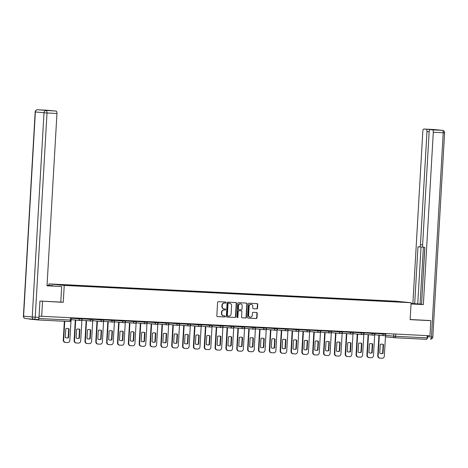 <?xml version="1.0" encoding="UTF-8"?>
<svg xmlns="http://www.w3.org/2000/svg" width="468" height="468" viewBox="0 0 468 468"><rect width="100%" height="100%" fill="white"/><g stroke="black" fill="none" stroke-linecap="round" stroke-linejoin="round"><path stroke-width="0.7" d="M226.021 302.591A0.521 0.48 95.6 0 0 225.57 302.041L218.322 301.685A0.749 0.684 95.6 0 0 217.597 302.392L216.824 315.806A0.749 0.684 95.6 0 0 217.462 316.584L224.716 316.947A0.521 0.48 95.6 0 0 224.792 315.906A0.521 0.48 95.6 0 0 224.775 315.906L223.833 315.859A2.387 2.188 95.6 0 1 221.791 313.361L221.855 312.244A2.387 2.188 95.6 0 1 224.172 309.968L225.114 310.015A0.521 0.48 95.6 0 0 225.196 308.974A0.521 0.48 95.6 0 0 225.172 308.974L224.236 308.927A2.387 2.188 95.6 0 1 222.189 306.435L222.253 305.317A2.387 2.188 95.6 0 1 224.576 303.042L225.512 303.089A0.521 0.48 95.6 0 0 226.021 302.591M223.932 308.898A2.387 2.188 95.6 0 1 221.885 306.405L221.949 305.288A2.387 2.188 95.6 0 1 224.271 303.012L225.207 303.059A0.521 0.48 95.6 0 0 225.377 302.035M217.327 316.567L224.406 316.918A0.521 0.48 95.6 0 0 224.581 315.894M223.529 315.83A2.387 2.188 95.6 0 1 221.487 313.332L221.551 312.214A2.387 2.188 95.6 0 1 223.868 309.939L224.81 309.986A0.521 0.48 95.6 0 0 224.979 308.962M256.809 308.868A0.749 0.684 95.6 0 0 257.535 308.16L257.751 304.399A0.749 0.684 95.6 0 0 257.113 303.615L249.064 303.217A0.749 0.684 95.6 0 0 248.338 303.925L247.56 317.339A0.749 0.684 95.6 0 0 248.204 318.117L256.253 318.521A0.749 0.684 95.6 0 0 256.979 317.807L257.242 313.262A0.749 0.684 95.6 0 0 256.604 312.484L253.159 312.314A0.749 0.684 95.6 0 0 252.433 313.022L252.299 315.28A1.995 1.825 95.6 0 1 250.281 317.175A1.995 1.825 95.6 0 1 248.648 315.099L249.157 306.265A1.995 1.825 95.6 0 1 251.181 304.37A1.995 1.825 95.6 0 1 252.808 306.446L252.726 307.921A0.749 0.684 95.6 0 0 253.363 308.699L256.505 308.839A0.749 0.684 95.6 0 0 257.23 308.131L257.447 304.364A0.749 0.684 95.6 0 0 256.944 303.609M40.143 301.064L63.256 302.334L64.233 285.404L411.103 302.708L410.126 319.638L430.841 320.668L429.969 335.778L39.06 316.152M42.541 301.298L41.67 316.409M236.533 303.34A0.749 0.684 95.6 0 0 235.895 302.556L227.84 302.158A0.749 0.684 95.6 0 0 227.115 302.866L226.342 316.28A0.749 0.684 95.6 0 0 226.98 317.058L235.035 317.462A0.749 0.684 95.6 0 0 235.761 316.748L236.533 303.34L236.229 303.305A0.749 0.684 95.6 0 0 235.72 302.55M238.452 302.685L246.501 303.089A0.749 0.684 95.6 0 1 247.145 303.867L246.367 317.281A0.749 0.684 95.6 0 1 245.641 317.988L242.196 317.819A0.749 0.684 95.6 0 1 241.558 317.041L241.874 311.6A0.749 0.684 95.6 0 0 241.231 310.822L238.949 310.705A0.749 0.684 95.6 0 0 238.224 311.419L237.896 317.082A0.521 0.48 95.6 0 1 237.37 317.579A0.521 0.48 95.6 0 1 236.943 317.035L237.726 303.399A0.749 0.684 95.6 0 1 238.452 302.685M48.871 285.392L48.959 283.912L395.829 301.211L411.103 302.708M430.841 320.668L428.442 320.434M427.261 335.644L427.132 337.867A1.521 0.614 92.9 0 1 426.442 339.323A1.521 0.614 92.9 0 1 426.43 339.323L394.969 337.756A1.521 0.614 -87.1 0 0 395.641 336.293L427.132 337.867M29.203 318.895A1.521 0.614 -87.1 0 0 29.484 319.112L38.13 319.954A1.521 0.614 -87.1 0 0 38.142 319.954A1.521 0.614 -87.1 0 0 38.832 318.497L71.23 320.094L71.352 317.889M387.925 301.339L67.181 285.31M387.832 301.059L67.099 285.059M64.233 285.404L48.959 283.912M63.256 302.334L60.787 302.094L61.682 286.533L47.016 285.802L56.956 113.472L47.016 112.975L35.24 317.193L38.99 317.38L39.932 301.053L60.787 302.094M387.094 301.298L387.112 300.988M226.851 317.041L234.725 317.433A0.749 0.684 95.6 0 0 235.451 316.719L236.229 303.305M228.53 303.235A0.521 0.48 95.6 0 0 228.021 303.738L227.343 315.508A0.521 0.48 95.6 0 0 227.793 316.052L228.782 316.105A2.387 2.188 95.6 0 0 231.104 313.829L231.566 305.779A2.387 2.188 95.6 0 0 229.519 303.287L228.226 303.205A0.521 0.48 95.6 0 0 227.717 303.703L228.021 303.738M227.752 316.052L227.489 316.023A0.521 0.48 95.6 0 0 227.489 316.023A0.521 0.48 95.6 0 1 227.038 315.479L227.717 303.703M229.408 303.276A2.387 2.188 95.6 0 0 229.215 303.258L229.519 303.287M228.226 303.205L229.215 303.258M242.067 317.795L245.337 317.959A0.749 0.684 95.6 0 0 246.063 317.251L246.835 303.837A0.749 0.684 95.6 0 0 246.332 303.077M240.985 310.799A0.749 0.684 95.6 0 0 240.926 310.793L238.639 310.676A0.749 0.684 95.6 0 0 237.914 311.39L237.592 317.052L237.896 317.082M237.217 317.538A0.521 0.48 95.6 0 0 237.592 317.052M242.196 305.955A1.995 1.825 95.6 0 0 240.57 303.878A1.995 1.825 95.6 0 0 238.545 305.774L238.37 308.886A0.749 0.684 95.6 0 0 239.008 309.664L241.295 309.775A0.749 0.684 95.6 0 0 242.02 309.067L242.196 305.955M240.412 303.867A1.995 1.825 95.6 0 0 238.241 305.744L238.545 305.774M238.949 309.658L238.703 309.635A0.749 0.684 95.6 0 1 238.06 308.857L238.241 305.744M253.229 308.675L256.505 308.839M251.023 304.364A1.995 1.825 95.6 0 0 248.853 306.236L249.157 306.265M250.128 317.152A1.995 1.825 95.6 0 1 248.344 315.063L248.853 306.236M248.069 318.1L255.949 318.492A0.749 0.684 95.6 0 0 256.675 317.778L256.938 313.232A0.749 0.684 95.6 0 0 256.429 312.478M65.789 328.723L65.28 337.516A4.756 4.347 95.6 0 0 66.702 337.931A4.756 4.347 95.6 0 0 68.544 337.68L69.053 328.887A4.756 4.347 95.6 0 0 67.632 328.472A4.756 4.347 95.6 0 0 65.789 328.723M64.754 321.282L63.666 340.072A2.281 2.088 95.6 0 0 65.619 342.453L67.638 342.553A2.281 2.088 95.6 0 0 69.855 340.382L70.984 320.837M67.433 328.46A4.756 4.347 95.6 0 1 68.656 328.852L68.147 337.644L68.544 337.68M66.503 337.908A4.756 4.347 95.6 0 0 68.147 337.644M65.227 342.412A2.281 2.088 -84.4 0 1 63.274 340.031L63.666 340.072M64.356 321.264L63.274 340.031M68.656 328.852L69.053 328.887M76.629 329.267L76.126 338.06A4.756 4.347 95.6 0 0 77.548 338.475A4.756 4.347 95.6 0 0 79.39 338.224L79.899 329.431A4.756 4.347 95.6 0 0 78.472 329.016A4.756 4.347 95.6 0 0 76.629 329.267M75.699 320.077L74.511 340.61A2.281 2.088 95.6 0 0 76.465 342.991L78.484 343.097A2.281 2.088 95.6 0 0 80.701 340.92L81.912 319.86M78.273 328.998A4.756 4.347 95.6 0 1 79.501 329.39L78.993 338.183L79.39 338.224M77.349 338.452A4.756 4.347 95.6 0 0 78.993 338.183M76.068 342.956A2.281 2.088 -84.4 0 1 74.114 340.575L74.511 340.61M75.301 320.036L74.114 340.575M79.501 329.39L79.899 329.431M87.475 329.805L86.966 338.598A4.756 4.347 95.6 0 0 88.393 339.013A4.756 4.347 95.6 0 0 90.236 338.762L90.739 329.969A4.756 4.347 95.6 0 0 89.318 329.554A4.756 4.347 95.6 0 0 87.475 329.805M86.539 320.615L85.357 341.154A2.281 2.088 95.6 0 0 87.311 343.535L89.324 343.635A2.281 2.088 95.6 0 0 91.541 341.459L92.758 320.404A1.521 1.392 95.6 0 0 93.594 320.785M89.119 329.542A4.756 4.347 95.6 0 1 90.342 329.928L89.838 338.727L90.236 338.762M88.195 338.99A4.756 4.347 95.6 0 0 89.838 338.727M86.913 343.494A2.281 2.088 -84.4 0 1 84.96 341.113L85.357 341.154M86.141 320.58L84.96 341.113M90.342 329.928L90.739 329.969M47.022 285.702L61.682 286.533M47.04 285.386L53.013 285.685L47.046 285.299M52.989 286.012L53.013 285.685M47.525 110.261L37.586 109.764A2.281 0.918 -87.1 0 0 37.569 109.764L47.508 110.255A2.281 0.918 92.9 0 1 47.508 110.255A2.281 0.918 92.9 0 1 47.525 110.261L49.848 110.483A2.281 0.918 92.9 0 1 50.187 110.694M49.848 110.483L53.832 110.875A2.281 0.918 92.9 0 1 53.832 110.875A2.281 0.918 92.9 0 1 53.849 110.875L56.172 111.103A2.281 0.918 92.9 0 1 56.956 113.472M38.99 317.38A2.281 0.918 92.9 0 1 37.961 319.568A2.281 0.918 92.9 0 1 37.943 319.568L34.228 319.381A2.281 0.918 -87.1 0 0 35.24 317.193L32.239 316.994L44.01 112.782L35.369 111.934L23.593 316.152L32.239 316.994A2.281 2.088 -84.4 0 0 34.1 319.369A2.281 2.281 0 0 0 34.211 319.381A2.281 0.918 -87.1 0 1 34.193 319.381A2.281 2.088 -84.4 0 1 34.1 319.369L25.453 318.527A2.281 2.088 95.6 0 0 25.547 318.532M411.033 303.872L421.563 304.335M421.569 304.258L411.05 303.545M411.027 303.96L423.365 304.574L421.557 304.399L424.845 247.461L423.405 247.32A2.281 0.918 -87.1 0 1 422.622 244.951L429.144 131.836A2.281 0.918 -87.1 0 1 430.174 129.648A2.281 0.918 -87.1 0 0 430.174 129.648L434.62 129.87A2.281 0.918 92.9 0 1 434.643 129.87L430.642 129.478A2.281 0.918 92.9 0 1 430.981 129.689M424.757 247.449L421.574 304.182M421.487 304.177L412.887 303.551L422.82 131.215A2.281 0.918 -87.1 0 1 423.85 129.028A2.281 0.918 -87.1 0 0 423.85 129.028L430.642 129.478M411.056 303.457L412.887 303.551M423.365 304.574L433.298 132.245A2.281 0.918 -87.1 0 0 432.514 129.876L434.643 129.87M429.15 131.73L426.974 131.625L420.451 244.741A2.281 0.918 -87.1 0 1 419.422 246.928A2.281 0.918 -87.1 0 0 419.422 246.928L417.971 246.788L414.689 303.726M426.974 131.625A2.281 0.918 -87.1 0 0 426.19 129.256M428.653 320.457L410.132 319.521M426.898 338.902A2.281 0.918 -87.1 0 0 427.711 336.767L427.775 335.667M423.37 247.315L420.094 304.106M422.908 246.858A2.281 0.918 92.9 0 1 422.481 247.081A2.281 0.918 92.9 0 1 422.464 247.081L419.439 246.928M421.024 247.01L417.743 303.878M98.321 330.35L97.812 339.142A4.756 4.347 95.6 0 0 99.234 339.557A4.756 4.347 95.6 0 0 101.076 339.306L101.585 330.513A4.756 4.347 95.6 0 0 100.164 330.092A4.756 4.347 95.6 0 0 98.321 330.35M97.385 321.159L96.197 341.693A2.281 2.088 95.6 0 0 98.157 344.074L100.17 344.173A2.281 2.088 95.6 0 0 102.387 342.003L103.603 320.943M99.965 330.08A4.756 4.347 95.6 0 1 101.187 330.472L100.684 339.265L101.076 339.306M99.04 339.534A4.756 4.347 95.6 0 0 100.684 339.265M97.759 344.038A2.281 2.088 -84.4 0 1 95.805 341.658L96.197 341.693M96.987 321.118L95.805 341.658M101.187 330.472L101.585 330.513M109.161 330.888L108.658 339.68A4.756 4.347 95.6 0 0 110.079 340.096A4.756 4.347 95.6 0 0 111.922 339.844L112.431 331.051A4.756 4.347 95.6 0 0 111.004 330.636A4.756 4.347 95.6 0 0 109.161 330.888M108.231 321.697L107.043 342.237A2.281 2.088 95.6 0 0 108.997 344.618L111.015 344.717A2.281 2.088 95.6 0 0 113.233 342.541L114.444 321.487A1.521 1.392 95.6 0 0 115.286 321.867M110.805 330.619A4.756 4.347 95.6 0 1 112.033 331.011L111.524 339.803L111.922 339.844M109.881 340.072A4.756 4.347 95.6 0 0 111.524 339.803M108.599 344.577A2.281 2.088 -84.4 0 1 106.645 342.196L107.043 342.237M107.833 321.656L106.645 342.196M112.033 331.011L112.431 331.051M120.007 331.432L119.498 340.224A4.756 4.347 95.6 0 0 120.925 340.64A4.756 4.347 95.6 0 0 122.768 340.388L123.271 331.59A4.756 4.347 95.6 0 0 121.85 331.174A4.756 4.347 95.6 0 0 120.007 331.432M119.071 322.241L117.889 342.775A2.281 2.088 95.6 0 0 119.843 345.156L121.855 345.255A2.281 2.088 95.6 0 0 124.073 343.085L125.289 322.025M121.651 331.163A4.756 4.347 95.6 0 1 122.879 331.555L122.37 340.347L122.768 340.388M120.726 340.616A4.756 4.347 95.6 0 0 122.37 340.347M119.445 345.121A2.281 2.088 -84.4 0 1 117.491 342.734L117.889 342.775M118.673 322.2L117.491 342.734M122.879 331.555L123.271 331.59M130.853 331.97L130.344 340.762A4.756 4.347 95.6 0 0 131.765 341.178A4.756 4.347 95.6 0 0 133.608 340.926L134.117 332.134A4.756 4.347 95.6 0 0 132.696 331.718A4.756 4.347 95.6 0 0 130.853 331.97M129.917 322.78L128.735 343.319A2.281 2.088 95.6 0 0 130.689 345.7L132.701 345.799A2.281 2.088 95.6 0 0 134.919 343.623L136.135 322.569A1.521 1.392 95.6 0 0 136.972 322.949M132.497 331.701A4.756 4.347 95.6 0 1 133.719 332.093L133.216 340.885L133.608 340.926M131.572 341.154A4.756 4.347 95.6 0 0 133.216 340.885M130.291 345.659A2.281 2.088 -84.4 0 1 128.337 343.278L128.735 343.319M129.519 322.739L128.337 343.278M133.719 332.093L134.117 332.134M141.693 332.514L141.19 341.307A4.756 4.347 95.6 0 0 142.611 341.722A4.756 4.347 95.6 0 0 144.454 341.47L144.963 332.672A4.756 4.347 95.6 0 0 143.536 332.257A4.756 4.347 95.6 0 0 141.693 332.514M140.763 323.318L139.575 343.857A2.281 2.088 95.6 0 0 141.529 346.238L143.547 346.338A2.281 2.088 95.6 0 0 145.764 344.167L146.975 323.107M143.337 332.245A4.756 4.347 95.6 0 1 144.565 332.637L144.056 341.429L144.454 341.47M142.412 341.698A4.756 4.347 95.6 0 0 144.056 341.429M141.131 346.203A2.281 2.088 -84.4 0 1 139.177 343.816L139.575 343.857M140.365 323.283L139.177 343.816M144.565 332.637L144.963 332.672M152.539 333.052L152.03 341.845A4.756 4.347 95.6 0 0 153.457 342.26A4.756 4.347 95.6 0 0 155.3 342.009L155.803 333.216A4.756 4.347 95.6 0 0 154.381 332.801A4.756 4.347 95.6 0 0 152.539 333.052M151.603 323.862L150.421 344.401A2.281 2.088 95.6 0 0 152.375 346.782L154.393 346.882A2.281 2.088 95.6 0 0 156.604 344.705L157.821 323.651A1.521 1.392 95.6 0 0 158.658 324.031M154.183 332.783A4.756 4.347 95.6 0 1 155.411 333.175L154.902 341.968L155.3 342.009M153.258 342.237A4.756 4.347 95.6 0 0 154.902 341.968M151.977 346.741A2.281 2.088 -84.4 0 1 150.023 344.36L150.421 344.401M151.205 323.821L150.023 344.36M155.411 333.175L155.803 333.216M163.385 333.59L162.876 342.389A4.756 4.347 95.6 0 0 164.297 342.804A4.756 4.347 95.6 0 0 166.14 342.547L166.649 333.754A4.756 4.347 95.6 0 0 165.227 333.339A4.756 4.347 95.6 0 0 163.385 333.59M162.449 324.4L161.267 344.939A2.281 2.088 95.6 0 0 163.221 347.32L165.233 347.42A2.281 2.088 95.6 0 0 167.45 345.249L168.667 324.189M165.029 333.327A4.756 4.347 95.6 0 1 166.251 333.719L165.748 342.512L166.14 342.547M164.104 342.775A4.756 4.347 95.6 0 0 165.748 342.512M162.823 347.279A2.281 2.088 -84.4 0 1 160.869 344.898L161.267 344.939M162.051 324.365L160.869 344.898M166.251 333.719L166.649 333.754M174.225 334.134L173.722 342.927A4.756 4.347 95.6 0 0 175.143 343.342A4.756 4.347 95.6 0 0 176.986 343.091L177.495 334.298A4.756 4.347 95.6 0 0 176.067 333.883A4.756 4.347 95.6 0 0 174.225 334.134M173.295 324.944L172.107 345.478A2.281 2.088 95.6 0 0 174.061 347.864L176.079 347.964A2.281 2.088 95.6 0 0 178.296 345.788L179.507 324.733A1.521 1.392 95.6 0 0 180.35 325.114M175.869 333.865A4.756 4.347 95.6 0 1 177.097 334.257L176.588 343.05L176.986 343.091M174.944 343.319A4.756 4.347 95.6 0 0 176.588 343.05M173.663 347.823A2.281 2.088 -84.4 0 1 171.709 345.442L172.107 345.478M172.897 324.903L171.709 345.442M177.097 334.257L177.495 334.298M185.071 334.673L184.562 343.471A4.756 4.347 95.6 0 0 185.989 343.886A4.756 4.347 95.6 0 0 187.832 343.629L188.341 334.836A4.756 4.347 95.6 0 0 186.913 334.421A4.756 4.347 95.6 0 0 185.071 334.673M184.135 325.482L182.953 346.022A2.281 2.088 95.6 0 0 184.907 348.403L186.925 348.502A2.281 2.088 95.6 0 0 189.142 346.332L190.353 325.272M186.714 334.409A4.756 4.347 95.6 0 1 187.943 334.801L187.434 343.594L187.832 343.629M185.79 343.857A4.756 4.347 95.6 0 0 187.434 343.594M184.509 348.362A2.281 2.088 -84.4 0 1 182.555 345.981L182.953 346.022M183.743 325.447L182.555 345.981M187.943 334.801L188.341 334.836M195.916 335.217L195.408 344.009A4.756 4.347 95.6 0 0 196.835 344.425A4.756 4.347 95.6 0 0 198.678 344.173L199.181 335.38A4.756 4.347 95.6 0 0 197.759 334.965A4.756 4.347 95.6 0 0 195.916 335.217M194.981 326.026L193.799 346.56A2.281 2.088 95.6 0 0 195.753 348.941L197.765 349.046A2.281 2.088 95.6 0 0 199.982 346.87L201.199 325.81A1.521 1.392 95.6 0 0 202.036 326.196M197.56 334.948A4.756 4.347 95.6 0 1 198.783 335.34L198.28 344.132L198.678 344.173M196.636 344.401A4.756 4.347 95.6 0 0 198.28 344.132M195.355 348.906A2.281 2.088 -84.4 0 1 193.401 346.525L193.799 346.56M194.583 325.985L193.401 346.525M198.783 335.34L199.181 335.38M206.757 335.755L206.253 344.547A4.756 4.347 95.6 0 0 207.675 344.963A4.756 4.347 95.6 0 0 209.518 344.711L210.027 335.919A4.756 4.347 95.6 0 0 208.599 335.503A4.756 4.347 95.6 0 0 206.757 335.755M205.826 326.565L204.639 347.104A2.281 2.088 95.6 0 0 206.593 349.485L208.611 349.584A2.281 2.088 95.6 0 0 210.828 347.414L212.039 326.354M208.4 335.492A4.756 4.347 95.6 0 1 209.629 335.884L209.12 344.676L209.518 344.711M207.476 344.939A4.756 4.347 95.6 0 0 209.12 344.676M206.195 349.444A2.281 2.088 -84.4 0 1 204.241 347.063L204.639 347.104M205.429 326.529L204.241 347.063M209.629 335.884L210.027 335.919M217.602 336.299L217.094 345.091A4.756 4.347 95.6 0 0 218.521 345.507A4.756 4.347 95.6 0 0 220.364 345.255L220.873 336.463A4.756 4.347 95.6 0 0 219.445 336.047A4.756 4.347 95.6 0 0 217.602 336.299M216.666 327.109L215.485 347.642A2.281 2.088 95.6 0 0 217.439 350.023L219.457 350.128A2.281 2.088 95.6 0 0 221.674 347.952L222.885 326.892A1.521 1.392 95.6 0 0 223.727 327.278M219.246 336.03A4.756 4.347 95.6 0 1 220.475 336.422L219.966 345.214L220.364 345.255M218.322 345.483A4.756 4.347 95.6 0 0 219.966 345.214M217.041 349.988A2.281 2.088 -84.4 0 1 215.087 347.607L215.485 347.642M216.274 327.068L215.087 347.607M220.475 336.422L220.873 336.463M228.448 336.837L227.939 345.63A4.756 4.347 95.6 0 0 229.367 346.045A4.756 4.347 95.6 0 0 231.21 345.793L231.713 337.001A4.756 4.347 95.6 0 0 230.291 336.586A4.756 4.347 95.6 0 0 228.448 336.837M227.512 327.647L226.331 348.186A2.281 2.088 95.6 0 0 228.285 350.567L230.297 350.667A2.281 2.088 95.6 0 0 232.514 348.496L233.731 327.436M230.092 336.574A4.756 4.347 95.6 0 1 231.315 336.96L230.812 345.758L231.21 345.793M229.168 346.022A4.756 4.347 95.6 0 0 230.812 345.758M227.887 350.526A2.281 2.088 -84.4 0 1 225.933 348.145L226.331 348.186M227.115 327.612L225.933 348.145M231.315 336.96L231.713 337.001M239.288 337.381L238.785 346.174A4.756 4.347 95.6 0 0 240.207 346.589A4.756 4.347 95.6 0 0 242.05 346.338L242.559 337.545A4.756 4.347 95.6 0 0 241.131 337.13A4.756 4.347 95.6 0 0 239.288 337.381M238.358 328.191L237.171 348.724A2.281 2.088 95.6 0 0 239.125 351.105L241.143 351.211A2.281 2.088 95.6 0 0 243.36 349.034L244.571 327.974A1.521 1.392 95.6 0 0 245.413 328.36M240.932 337.112A4.756 4.347 95.6 0 1 242.161 337.504L241.652 346.297L242.05 346.338M240.008 346.566A4.756 4.347 95.6 0 0 241.652 346.297M238.733 351.07A2.281 2.088 -84.4 0 1 236.779 348.689L237.171 348.724M237.96 328.15L236.779 348.689M242.161 337.504L242.559 337.545M250.134 337.919L249.625 346.712A4.756 4.347 95.6 0 0 251.053 347.127A4.756 4.347 95.6 0 0 252.895 346.876L253.404 338.083A4.756 4.347 95.6 0 0 251.977 337.668A4.756 4.347 95.6 0 0 250.134 337.919M249.198 328.729L248.017 349.268A2.281 2.088 95.6 0 0 249.97 351.649L251.989 351.749A2.281 2.088 95.6 0 0 254.206 349.573L255.417 328.518M251.778 337.656A4.756 4.347 95.6 0 1 253.007 338.042L252.498 346.841L252.895 346.876M250.854 347.104A4.756 4.347 95.6 0 0 252.498 346.841M249.573 351.608A2.281 2.088 -84.4 0 1 247.619 349.227L248.017 349.268M248.806 328.688L247.619 349.227M253.007 338.042L253.404 338.083M260.98 338.463L260.471 347.256A4.756 4.347 95.6 0 0 261.899 347.671A4.756 4.347 95.6 0 0 263.741 347.42L264.244 338.627A4.756 4.347 95.6 0 0 262.823 338.206A4.756 4.347 95.6 0 0 260.98 338.463M260.044 329.273L258.863 349.807A2.281 2.088 95.6 0 0 260.816 352.188L262.829 352.287A2.281 2.088 95.6 0 0 265.046 350.117L266.263 329.057A1.521 1.392 95.6 0 0 267.099 329.437M262.624 338.194A4.756 4.347 95.6 0 1 263.847 338.586L263.344 347.379L263.741 347.42M261.7 347.648A4.756 4.347 95.6 0 0 263.344 347.379M260.419 352.152A2.281 2.088 -84.4 0 1 258.465 349.771L258.863 349.807M259.646 329.232L258.465 349.771M263.847 338.586L264.244 338.627M271.826 339.002L271.317 347.794A4.756 4.347 95.6 0 0 272.739 348.21A4.756 4.347 95.6 0 0 274.581 347.958L275.09 339.165A4.756 4.347 95.6 0 0 273.669 338.75A4.756 4.347 95.6 0 0 271.826 339.002M270.89 329.811L269.703 350.351A2.281 2.088 95.6 0 0 271.656 352.732L273.675 352.831A2.281 2.088 95.6 0 0 275.892 350.655L277.109 329.601M273.47 338.733A4.756 4.347 95.6 0 1 274.693 339.125L274.184 347.917L274.581 347.958M272.54 348.186A4.756 4.347 95.6 0 0 274.184 347.917M271.264 352.691A2.281 2.088 -84.4 0 1 269.311 350.31L269.703 350.351M270.492 329.77L269.311 350.31M274.693 339.125L275.09 339.165M282.666 339.546L282.163 348.338A4.756 4.347 95.6 0 0 283.585 348.754A4.756 4.347 95.6 0 0 285.427 348.502L285.936 339.704A4.756 4.347 95.6 0 0 284.509 339.288A4.756 4.347 95.6 0 0 282.666 339.546M281.736 330.355L280.548 350.889A2.281 2.088 95.6 0 0 282.502 353.27L284.521 353.369A2.281 2.088 95.6 0 0 286.738 351.199L287.949 330.139A1.521 1.392 95.6 0 0 288.791 330.519M284.31 339.277A4.756 4.347 95.6 0 1 285.538 339.669L285.03 348.461L285.427 348.502M283.386 348.73A4.756 4.347 95.6 0 0 285.03 348.461M282.105 353.235A2.281 2.088 -84.4 0 1 280.151 350.848L280.548 350.889M281.338 330.314L280.151 350.848M285.538 339.669L285.936 339.704M293.512 340.084L293.003 348.876A4.756 4.347 95.6 0 0 294.43 349.292A4.756 4.347 95.6 0 0 296.273 349.04L296.776 340.248A4.756 4.347 95.6 0 0 295.355 339.832A4.756 4.347 95.6 0 0 293.512 340.084M292.576 330.894L291.394 351.433A2.281 2.088 95.6 0 0 293.348 353.814L295.361 353.913A2.281 2.088 95.6 0 0 297.578 351.737L298.795 330.683M295.156 339.815A4.756 4.347 95.6 0 1 296.379 340.207L295.875 348.999L296.273 349.04M294.232 349.268A4.756 4.347 95.6 0 0 295.875 348.999M292.95 353.773A2.281 2.088 -84.4 0 1 290.997 351.392L291.394 351.433M292.178 330.853L290.997 351.392M296.379 340.207L296.776 340.248M304.358 340.628L303.849 349.42A4.756 4.347 95.6 0 0 305.271 349.836A4.756 4.347 95.6 0 0 307.113 349.578L307.622 340.786A4.756 4.347 95.6 0 0 306.201 340.371A4.756 4.347 95.6 0 0 304.358 340.628M303.422 331.432L302.234 351.971A2.281 2.088 95.6 0 0 304.194 354.352L306.207 354.451A2.281 2.088 95.6 0 0 308.424 352.281L309.64 331.221A1.521 1.392 95.6 0 0 310.477 331.601M306.002 340.359A4.756 4.347 95.6 0 1 307.224 340.751L306.721 349.543L307.113 349.578M305.077 349.812A4.756 4.347 95.6 0 0 306.721 349.543M303.796 354.311A2.281 2.088 -84.4 0 1 301.842 351.93L302.234 351.971M303.024 331.397L301.842 351.93M307.224 340.751L307.622 340.786M315.198 341.166L314.695 349.959A4.756 4.347 95.6 0 0 316.116 350.374A4.756 4.347 95.6 0 0 317.959 350.123L318.468 341.33A4.756 4.347 95.6 0 0 317.041 340.915A4.756 4.347 95.6 0 0 315.198 341.166M314.268 331.976L313.08 352.509A2.281 2.088 95.6 0 0 315.034 354.896L317.052 354.996A2.281 2.088 95.6 0 0 319.27 352.819L320.481 331.765M316.842 340.897A4.756 4.347 95.6 0 1 318.07 341.289L317.561 350.082L317.959 350.123M315.918 350.351A4.756 4.347 95.6 0 0 317.561 350.082M314.636 354.855A2.281 2.088 -84.4 0 1 312.683 352.474L313.08 352.509M313.87 331.935L312.683 352.474M318.07 341.289L318.468 341.33M326.044 341.704L325.535 350.503A4.756 4.347 95.6 0 0 326.962 350.918A4.756 4.347 95.6 0 0 328.805 350.661L329.308 341.868A4.756 4.347 95.6 0 0 327.887 341.453A4.756 4.347 95.6 0 0 326.044 341.704M325.108 332.514L323.926 353.053A2.281 2.088 95.6 0 0 325.88 355.434L327.892 355.534A2.281 2.088 95.6 0 0 330.11 353.363L331.326 332.303A1.521 1.392 95.6 0 0 332.163 332.684M327.688 341.441A4.756 4.347 95.6 0 1 328.916 341.833L328.407 350.626L328.805 350.661M326.763 350.889A4.756 4.347 95.6 0 0 328.407 350.626M325.482 355.393A2.281 2.088 -84.4 0 1 323.528 353.012L323.926 353.053M324.71 332.479L323.528 353.012M328.916 341.833L329.308 341.868M336.89 342.248L336.381 351.041A4.756 4.347 95.6 0 0 337.802 351.456A4.756 4.347 95.6 0 0 339.645 351.205L340.154 342.412A4.756 4.347 95.6 0 0 338.733 341.997A4.756 4.347 95.6 0 0 336.89 342.248M335.954 333.058L334.772 353.592A2.281 2.088 95.6 0 0 336.726 355.972L338.738 356.078A2.281 2.088 95.6 0 0 340.956 353.902L342.172 332.847M338.534 341.979A4.756 4.347 95.6 0 1 339.756 342.371L339.253 351.164L339.645 351.205M337.609 351.433A4.756 4.347 95.6 0 0 339.253 351.164M336.328 355.937A2.281 2.088 -84.4 0 1 334.374 353.556L334.772 353.592M335.556 333.017L334.374 353.556M339.756 342.371L340.154 342.412M347.73 342.787L347.227 351.579A4.756 4.347 95.6 0 0 348.648 352A4.756 4.347 95.6 0 0 350.491 351.743L351 342.95A4.756 4.347 95.6 0 0 349.573 342.535A4.756 4.347 95.6 0 0 347.73 342.787M346.8 333.596L345.612 354.136A2.281 2.088 95.6 0 0 347.566 356.517L349.584 356.616A2.281 2.088 95.6 0 0 351.801 354.446L353.012 333.386A1.521 1.392 95.6 0 0 353.855 333.766M349.374 342.523A4.756 4.347 95.6 0 1 350.602 342.915L350.093 351.708L350.491 351.743M348.449 351.971A4.756 4.347 95.6 0 0 350.093 351.708M347.168 356.476A2.281 2.088 -84.4 0 1 345.214 354.095L345.612 354.136M346.402 333.561L345.214 354.095M350.602 342.915L351 342.95M358.576 343.331L358.067 352.123A4.756 4.347 95.6 0 0 359.494 352.539A4.756 4.347 95.6 0 0 361.337 352.287L361.84 343.494A4.756 4.347 95.6 0 0 360.418 343.079A4.756 4.347 95.6 0 0 358.576 343.331M357.64 334.14L356.458 354.674A2.281 2.088 95.6 0 0 358.412 357.055L360.43 357.16A2.281 2.088 95.6 0 0 362.641 354.984L363.858 333.924M360.22 343.062A4.756 4.347 95.6 0 1 361.448 343.454L360.939 352.246L361.337 352.287M359.295 352.515A4.756 4.347 95.6 0 0 360.939 352.246M358.014 357.02A2.281 2.088 -84.4 0 1 356.06 354.639L356.458 354.674M357.242 334.099L356.06 354.639M361.448 343.454L361.84 343.494M369.422 343.869L368.913 352.661A4.756 4.347 95.6 0 0 370.334 353.077A4.756 4.347 95.6 0 0 372.177 352.825L372.686 344.033A4.756 4.347 95.6 0 0 371.264 343.617A4.756 4.347 95.6 0 0 369.422 343.869M368.486 334.678L367.304 355.218A2.281 2.088 95.6 0 0 369.258 357.599L371.27 357.698A2.281 2.088 95.6 0 0 373.487 355.528L374.704 334.468A1.521 1.392 95.6 0 0 375.541 334.848M371.065 343.606A4.756 4.347 95.6 0 1 372.288 343.998L371.785 352.79L372.177 352.825M370.141 353.053A4.756 4.347 95.6 0 0 371.785 352.79M368.86 357.558A2.281 2.088 -84.4 0 1 366.906 355.177L367.304 355.218M368.088 334.643L366.906 355.177M372.288 343.998L372.686 344.033M380.262 344.413L379.759 353.205A4.756 4.347 95.6 0 0 381.18 353.621A4.756 4.347 95.6 0 0 383.023 353.369L383.532 344.577A4.756 4.347 95.6 0 0 382.104 344.161A4.756 4.347 95.6 0 0 380.262 344.413M379.332 335.223L378.144 355.756A2.281 2.088 95.6 0 0 380.098 358.137L382.116 358.242A2.281 2.088 95.6 0 0 384.333 356.066L385.544 335.006M381.906 344.144A4.756 4.347 95.6 0 1 383.134 344.536L382.625 353.328L383.023 353.369M380.981 353.597A4.756 4.347 95.6 0 0 382.625 353.328M379.7 358.102A2.281 2.088 -84.4 0 1 377.746 355.721L378.144 355.756M378.934 335.182L377.746 355.721M383.134 344.536L383.532 344.577M385.527 335.375L395.641 336.293L395.77 334.07M393.763 333.971L393.641 336.164A1.521 1.392 -84.4 0 0 394.881 337.75A1.521 1.521 0 0 0 394.957 337.756A1.521 0.614 -87.1 0 1 394.939 337.756A1.521 1.392 -84.4 0 1 394.881 337.75L386.235 336.901A1.521 1.392 -84.4 0 1 385.456 336.539M394.822 337.744L386.299 336.907A1.521 1.392 -84.4 0 1 386.235 336.901A1.521 1.521 0 0 1 385.456 336.591M71.23 320.094A1.521 1.521 0 0 1 69.633 321.528A1.521 0.614 -87.1 0 1 69.621 321.528L38.154 319.954L69.633 321.528A1.521 0.614 -87.1 0 0 70.317 320.065L70.446 317.842M374.967 333.333L385.79 334.263L385.831 333.573M382.923 333.432L382.882 334.105A1.521 1.392 -84.4 0 0 384.123 335.691A1.521 1.521 0 0 0 385.79 334.263M364.127 332.789L374.95 333.725L374.985 333.035M372.078 332.888L372.037 333.567A1.521 1.392 -84.4 0 0 373.283 335.146A1.521 1.521 0 0 0 374.95 333.725M353.281 332.251L364.104 333.181L364.145 332.491M361.232 332.35L361.197 333.023A1.521 1.392 -84.4 0 0 362.437 334.608A1.521 1.521 0 0 0 364.104 333.181M342.436 331.713L353.258 332.643L353.299 331.952M350.392 331.806L350.351 332.485A1.521 1.392 -84.4 0 0 351.591 334.064A1.521 1.521 0 0 0 353.258 332.643M331.596 331.168L342.418 332.099L342.453 331.414M339.546 331.268L339.505 331.941A1.521 1.392 -84.4 0 0 340.751 333.526A1.521 1.521 0 0 0 342.418 332.099M320.75 330.63L331.572 331.56L331.613 330.87M328.7 330.724L328.665 331.402A1.521 1.392 -84.4 0 0 329.905 332.988A1.521 1.521 0 0 0 331.572 331.56M309.904 330.086L320.726 331.016L320.767 330.332M317.86 330.186L317.819 330.858A1.521 1.392 -84.4 0 0 319.059 332.444A1.521 1.521 0 0 0 320.726 331.016M299.064 329.548L309.886 330.478L309.921 329.788M307.014 329.642L306.973 330.32A1.521 1.392 -84.4 0 0 308.219 331.906A1.521 1.521 0 0 0 309.886 330.478M288.218 329.004L299.04 329.934L299.081 329.25M296.168 329.103L296.133 329.782A1.521 1.392 -84.4 0 0 297.373 331.362A1.521 1.521 0 0 0 299.04 329.934M277.372 328.466L288.194 329.396L288.235 328.706M285.328 328.559L285.287 329.238A1.521 1.392 -84.4 0 0 286.527 330.823A1.521 1.521 0 0 0 288.194 329.396M266.532 327.922L277.349 328.852L277.389 328.167M274.482 328.021L274.441 328.7A1.521 1.392 -84.4 0 0 275.687 330.279A1.521 1.521 0 0 0 277.349 328.852M255.686 327.384L266.508 328.314L266.549 327.623M263.636 327.477L263.601 328.156A1.521 1.392 -84.4 0 0 264.841 329.741A1.521 1.521 0 0 0 266.508 328.314M244.84 326.839L255.663 327.775L255.703 327.085M252.796 326.939L252.755 327.618A1.521 1.392 -84.4 0 0 253.995 329.197A1.521 1.521 0 0 0 255.663 327.775M234 326.301L244.817 327.231L244.858 326.541M241.95 326.401L241.909 327.073A1.521 1.392 -84.4 0 0 243.155 328.659A1.521 1.521 0 0 0 244.817 327.231M223.154 325.757L233.977 326.693L234.018 326.003M231.104 325.857L231.069 326.535A1.521 1.392 -84.4 0 0 232.309 328.115A1.521 1.521 0 0 0 233.977 326.693M212.308 325.219L223.131 326.149L223.172 325.459M220.264 325.318L220.223 325.991A1.521 1.392 -84.4 0 0 221.463 327.577A1.521 1.521 0 0 0 223.131 326.149M201.468 324.675L212.285 325.611L212.326 324.921M209.418 324.774L209.377 325.453A1.521 1.392 -84.4 0 0 210.618 327.033A1.521 1.521 0 0 0 212.285 325.611M190.622 324.137L201.445 325.067L201.48 324.382M198.572 324.236L198.531 324.909A1.521 1.392 -84.4 0 0 199.777 326.494A1.521 1.521 0 0 0 201.445 325.067M179.776 323.599L190.599 324.529L190.64 323.838M187.726 323.692L187.691 324.371A1.521 1.392 -84.4 0 0 188.932 325.956A1.521 1.521 0 0 0 190.599 324.529M168.93 323.055L179.753 323.985L179.794 323.3M176.886 323.154L176.845 323.827A1.521 1.392 -84.4 0 0 178.086 325.412A1.521 1.521 0 0 0 179.753 323.985M158.09 322.516L168.913 323.446L168.948 322.756M166.041 322.61L166 323.289A1.521 1.392 -84.4 0 0 167.246 324.874A1.521 1.521 0 0 0 168.913 323.446M147.244 321.972L158.067 322.902L158.108 322.218M155.195 322.072L155.16 322.75A1.521 1.392 -84.4 0 0 156.4 324.33A1.521 1.521 0 0 0 158.067 322.902M136.399 321.434L147.221 322.364L147.262 321.674M144.355 321.528L144.314 322.206A1.521 1.392 -84.4 0 0 145.554 323.792A1.521 1.521 0 0 0 147.221 322.364M125.559 320.89L136.381 321.82L136.416 321.136M133.509 320.99L133.468 321.668A1.521 1.392 -84.4 0 0 134.714 323.248A1.521 1.521 0 0 0 136.381 321.82M114.713 320.352L125.535 321.282L125.576 320.592M122.663 320.445L122.628 321.124A1.521 1.392 -84.4 0 0 123.868 322.709A1.521 1.521 0 0 0 125.535 321.282M103.867 319.808L114.689 320.738L114.73 320.053M111.823 319.907L111.782 320.586A1.521 1.392 -84.4 0 0 113.022 322.165A1.521 1.521 0 0 0 114.689 320.738M93.027 319.27L103.849 320.2L103.884 319.509M100.977 319.369L100.936 320.042A1.521 1.392 -84.4 0 0 102.182 321.627A1.521 1.521 0 0 0 103.849 320.2M82.181 318.726L93.003 319.662L93.044 318.971M90.131 318.825L90.096 319.504A1.521 1.392 -84.4 0 0 91.336 321.083A1.521 1.521 0 0 0 93.003 319.662M71.335 318.187L82.157 319.118L82.198 318.427M79.291 318.287L79.25 318.96A1.521 1.392 -84.4 0 0 80.49 320.545A1.521 1.521 0 0 0 82.157 319.118M80.554 320.551A1.521 1.392 -84.4 0 1 80.49 320.545L71.85 319.697A1.521 1.392 95.6 0 0 71.908 319.702M71.259 319.492A1.521 1.392 95.6 0 0 71.85 319.697A1.521 1.521 0 0 1 71.259 319.515M91.395 321.089A1.521 1.392 -84.4 0 1 91.336 321.083L82.69 320.241A1.521 1.392 95.6 0 0 82.754 320.247M81.912 319.878A1.521 1.392 95.6 0 0 82.69 320.241A1.521 1.521 0 0 1 81.912 319.931M102.24 321.633A1.521 1.392 -84.4 0 1 102.182 321.627L93.536 320.779A1.521 1.521 0 0 1 92.752 320.469M113.086 322.171A1.521 1.392 -84.4 0 1 113.022 322.165L104.382 321.323A1.521 1.392 95.6 0 0 104.44 321.323M103.598 320.96A1.521 1.392 95.6 0 0 104.382 321.323A1.521 1.521 0 0 1 103.598 321.013M123.926 322.715A1.521 1.392 -84.4 0 1 123.868 322.709L115.222 321.861A1.521 1.521 0 0 1 114.444 321.551M134.772 323.253A1.521 1.392 -84.4 0 1 134.714 323.248L126.067 322.405A1.521 1.392 95.6 0 0 126.126 322.405M125.289 322.042A1.521 1.392 95.6 0 0 126.067 322.405A1.521 1.521 0 0 1 125.284 322.095M145.618 323.792A1.521 1.392 -84.4 0 1 145.554 323.792L136.913 322.943A1.521 1.521 0 0 1 136.129 322.633M156.458 324.336A1.521 1.392 -84.4 0 1 156.4 324.33L147.753 323.487A1.521 1.392 95.6 0 0 147.818 323.487M146.975 323.125A1.521 1.392 95.6 0 0 147.753 323.487A1.521 1.521 0 0 1 146.975 323.177M167.304 324.874A1.521 1.392 -84.4 0 1 167.246 324.874L158.599 324.026A1.521 1.521 0 0 1 157.815 323.716M178.15 325.418A1.521 1.392 -84.4 0 1 178.086 325.412L169.445 324.57A1.521 1.392 95.6 0 0 169.504 324.57M168.667 324.207A1.521 1.392 95.6 0 0 169.445 324.57A1.521 1.521 0 0 1 168.661 324.254M188.99 325.956A1.521 1.392 -84.4 0 1 188.932 325.956L180.285 325.108A1.521 1.521 0 0 1 179.507 324.798M199.836 326.5A1.521 1.392 -84.4 0 1 199.777 326.494L191.131 325.646A1.521 1.392 95.6 0 0 191.19 325.652M190.353 325.283A1.521 1.392 95.6 0 0 191.131 325.646A1.521 1.521 0 0 1 190.347 325.336M210.682 327.038A1.521 1.392 -84.4 0 1 210.618 327.033L201.977 326.19A1.521 1.521 0 0 1 201.193 325.88M221.528 327.582A1.521 1.392 -84.4 0 1 221.463 327.577L212.817 326.728A1.521 1.392 95.6 0 0 212.881 326.734M212.039 326.366A1.521 1.392 95.6 0 0 212.817 326.728A1.521 1.521 0 0 1 212.039 326.418M232.368 328.121A1.521 1.392 -84.4 0 1 232.309 328.115L223.663 327.272A1.521 1.521 0 0 1 222.879 326.962M243.214 328.665A1.521 1.392 -84.4 0 1 243.155 328.659L234.509 327.811A1.521 1.392 95.6 0 0 234.567 327.816M233.731 327.448A1.521 1.392 95.6 0 0 234.509 327.811A1.521 1.521 0 0 1 233.725 327.501M254.06 329.203A1.521 1.392 -84.4 0 1 253.995 329.197L245.355 328.355A1.521 1.521 0 0 1 244.571 328.045M264.9 329.747A1.521 1.392 -84.4 0 1 264.841 329.741L256.195 328.893A1.521 1.392 95.6 0 0 256.259 328.899M255.417 328.53A1.521 1.392 95.6 0 0 256.195 328.893A1.521 1.521 0 0 1 255.417 328.583M275.746 330.285A1.521 1.392 -84.4 0 1 275.687 330.279L267.041 329.437A1.521 1.521 0 0 1 266.257 329.127M286.591 330.823A1.521 1.392 -84.4 0 1 286.527 330.823L277.887 329.975A1.521 1.392 95.6 0 0 277.945 329.981M277.103 329.612A1.521 1.392 95.6 0 0 277.887 329.975A1.521 1.521 0 0 1 277.103 329.665M297.432 331.367A1.521 1.392 -84.4 0 1 297.373 331.362L288.727 330.519A1.521 1.521 0 0 1 287.949 330.209M308.277 331.906A1.521 1.392 -84.4 0 1 308.219 331.906L299.573 331.057A1.521 1.392 95.6 0 0 299.631 331.063M298.795 330.695A1.521 1.392 95.6 0 0 299.573 331.057A1.521 1.521 0 0 1 298.789 330.747M319.123 332.45A1.521 1.392 -84.4 0 1 319.059 332.444L310.419 331.601A1.521 1.521 0 0 1 309.635 331.285M329.963 332.988A1.521 1.392 -84.4 0 1 329.905 332.988L321.259 332.14A1.521 1.392 95.6 0 0 321.323 332.145M320.481 331.777A1.521 1.392 95.6 0 0 321.259 332.14A1.521 1.521 0 0 1 320.481 331.83M340.809 333.532A1.521 1.392 -84.4 0 1 340.751 333.526L332.105 332.678A1.521 1.521 0 0 1 331.321 332.368M351.655 334.07A1.521 1.392 -84.4 0 1 351.591 334.064L342.95 333.222A1.521 1.392 95.6 0 0 343.009 333.228M342.172 332.859A1.521 1.392 95.6 0 0 342.95 333.222A1.521 1.521 0 0 1 342.166 332.912M362.495 334.614A1.521 1.392 -84.4 0 1 362.437 334.608L353.79 333.76A1.521 1.521 0 0 1 353.012 333.45M373.341 335.152A1.521 1.392 -84.4 0 1 373.283 335.146L364.636 334.304A1.521 1.392 95.6 0 0 364.695 334.31M363.858 333.941A1.521 1.392 95.6 0 0 364.636 334.304A1.521 1.521 0 0 1 363.852 333.994M384.187 335.696A1.521 1.392 -84.4 0 1 384.123 335.691L375.482 334.842A1.521 1.521 0 0 1 374.698 334.532M224.271 303.012L224.576 303.042M221.949 305.288L222.253 305.317M221.885 306.405L222.189 306.435M224.81 309.986L225.114 310.015M223.868 309.939L224.172 309.968M221.551 312.214L221.855 312.244M221.487 313.332L221.791 313.361M224.406 316.918L224.716 316.947M225.207 303.059L225.512 303.089M235.451 316.719L235.761 316.748M234.725 317.433L235.035 317.462M227.038 315.479L227.343 315.508M246.835 303.837L247.145 303.867M246.063 317.251L246.367 317.281M245.337 317.959L245.641 317.988M240.926 310.793L241.231 310.822M238.639 310.676L238.949 310.705M237.914 311.39L238.224 311.419M238.06 308.857L238.37 308.886M248.344 315.063L248.648 315.099M256.938 313.232L257.242 313.262M256.675 317.778L256.979 317.807M255.949 318.492L256.253 318.521M257.447 304.364L257.751 304.399M257.23 308.131L257.535 308.16M53.849 110.875L49.397 110.653M37.539 109.758A2.281 0.918 -87.1 0 1 37.569 109.764A2.281 2.281 0 0 0 35.176 111.91L35.369 111.934A2.281 2.088 -84.4 0 1 37.586 109.764L56.172 111.103M46.227 110.606A2.281 2.088 95.6 0 0 44.01 112.782L47.016 112.975A2.281 0.918 -87.1 0 0 46.227 110.606M23.593 316.152L23.4 316.122A2.281 2.281 0 0 0 25.453 318.527A2.281 2.088 95.6 0 1 23.593 316.152M432.514 129.876L442.453 130.373L423.868 129.028L433.789 129.525A2.281 0.918 92.9 0 1 433.789 129.525A2.281 0.918 92.9 0 1 433.807 129.525A2.281 2.088 -84.4 0 1 433.988 129.542M427.711 336.767L431.461 336.954L443.237 132.737L433.298 132.245M420.451 244.741L422.627 244.846M442.453 130.373A2.281 0.918 92.9 0 1 443.237 132.737L444.6 132.783A2.281 2.281 0 0 0 442.547 130.379A2.281 2.088 95.6 0 0 442.453 130.373M431.461 336.954A2.281 0.918 92.9 0 1 430.431 339.142A2.281 2.281 0 0 0 432.824 336.995L431.461 336.954M426.442 339.323L394.957 337.756M223.833 308.892L224.143 308.921M223.435 315.818L223.739 315.847M227.466 316.023L227.77 316.052M229.308 303.264L229.618 303.293M240.956 310.793L241.26 310.822M240.259 303.849L240.57 303.878M238.674 309.635L238.978 309.664M250.871 304.34L251.181 304.37M249.976 317.146L250.281 317.175M65.134 342.406L65.532 342.447M75.98 342.95L76.378 342.985M86.82 343.489L87.218 343.53M35.176 111.91L23.4 316.122M37.961 319.568L34.211 319.381M442.547 130.379L433.9 129.531A2.281 2.281 0 0 0 433.789 129.525M444.6 132.783L432.824 336.995M419.422 246.928L422.481 247.081M97.666 344.027L98.064 344.068M108.512 344.571L108.909 344.612M119.352 345.109L119.749 345.15M130.198 345.653L130.595 345.694M141.043 346.191L141.441 346.232M151.889 346.735L152.281 346.77M162.729 347.274L163.127 347.315M173.575 347.818L173.973 347.853M184.421 348.356L184.813 348.397M195.261 348.9L195.659 348.935M206.107 349.438L206.505 349.479M216.953 349.982L217.351 350.017M227.793 350.52L228.191 350.561M238.639 351.064L239.037 351.099M249.485 351.603L249.883 351.644M260.325 352.141L260.723 352.182M271.171 352.685L271.569 352.726M282.017 353.223L282.415 353.264M292.857 353.767L293.255 353.802M303.703 354.305L304.101 354.346M314.549 354.849L314.946 354.884M325.389 355.387L325.786 355.428M336.235 355.932L336.632 355.967M347.08 356.47L347.478 356.511M357.926 357.014L358.318 357.049M368.766 357.552L369.164 357.593M379.612 358.096L380.01 358.131"/></g></svg>
